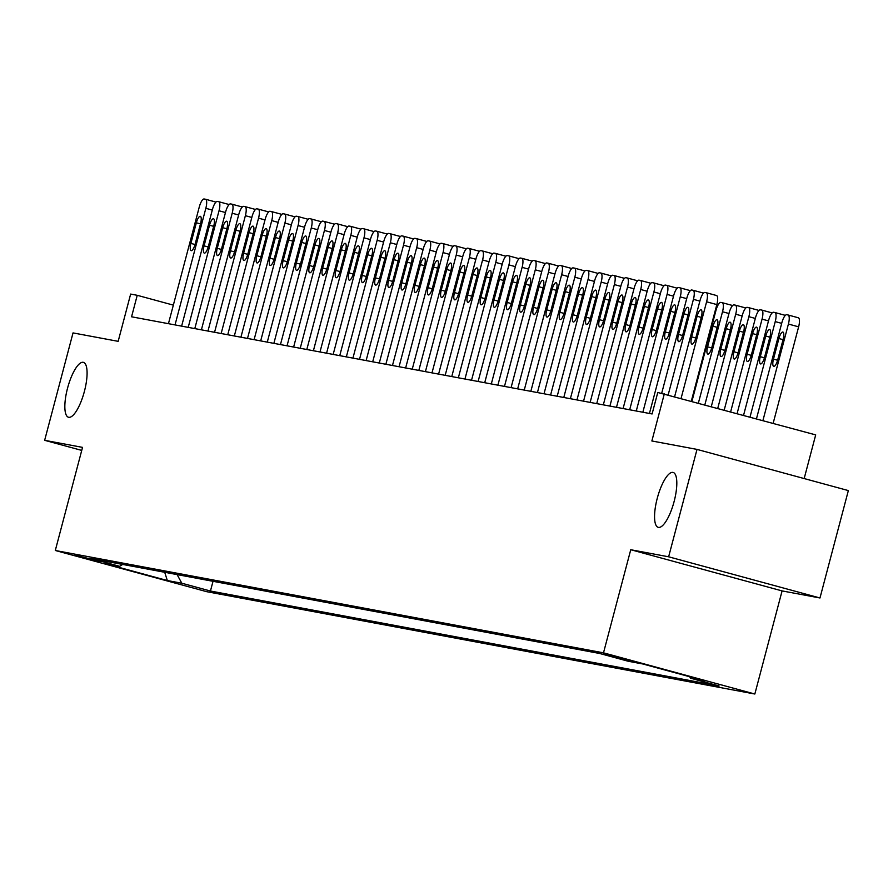 <?xml version="1.0" encoding="UTF-8"?>
<svg xmlns="http://www.w3.org/2000/svg" width="893" height="893" viewBox="0 0 893 893"><rect width="100%" height="100%" fill="white"/><g stroke="black" fill="none" stroke-linecap="round" stroke-linejoin="round"><path stroke-width="1.34" d="M657.248 498.327A28.442 8.55 105.2 0 1 673.155 472.453A28.442 8.55 105.2 0 1 674.126 501.475A28.442 8.55 105.2 0 1 658.219 527.35A28.442 8.55 105.2 0 1 657.248 498.327M67.533 388.232A28.442 8.55 105.2 0 1 83.44 362.357A28.442 8.55 105.2 0 1 84.4 391.38A28.442 8.55 105.2 0 1 68.504 417.254A28.442 8.55 105.2 0 1 67.533 388.232M603.188 653.654L630.023 660.842L603.188 653.654M804.169 478.559L815.7 434.891L657.773 392.485L652.091 413.961L131.561 316.792L137.232 295.304L130.646 294.076L118.166 341.338L73.025 332.91L44.65 440.316L81.743 450.407M819.975 597.975L848.35 490.581L697.009 449.402L668.634 556.797L630.748 549.731L603.501 652.839L754.842 694.017L782.089 590.909L819.975 597.975L668.634 556.797M603.501 652.839L55.299 550.49L206.64 591.668L754.842 694.017M100.384 561.987L74.376 555.011L100.518 561.474M177.104 574.601L181.815 583.229L210.447 591.021L719.122 685.98L690.49 678.189L704.99 680.901L642.815 663.979L628.315 661.278L599.683 653.486L91.019 558.527L119.651 566.318L122.721 564.443M181.815 583.229L167.326 580.528L105.151 563.606L119.651 566.318M664.359 393.713L651.868 440.975L697.009 449.402M55.299 550.49L82.536 447.382L44.65 440.316M173.342 305.127L137.232 295.304M213.025 581.298L210.447 591.021M690.49 678.189L689.697 676.738M164.714 572.279L167.326 580.528M630.748 549.731L782.089 590.909M168.442 323.679L199.251 207.087A8.885 2.668 -74.8 0 1 204.151 198.983L205.468 199.228A8.885 2.668 -74.8 0 1 205.535 199.251A8.885 2.668 -74.8 0 1 205.837 208.315L175.028 324.907M196.348 222.77A7.111 2.143 105.2 0 1 200.322 216.307A7.111 2.143 105.2 0 1 200.568 223.563L195.12 244.18A7.111 2.143 105.2 0 1 191.135 250.654A7.111 2.143 105.2 0 1 190.901 243.398L196.348 222.77L200.478 223.897M205.602 199.262L215.693 202.019A8.885 2.668 105.2 0 1 215.76 202.03A8.885 2.668 105.2 0 1 215.939 202.097M181.625 326.135L212.422 209.542A8.885 2.668 -74.8 0 1 217.334 201.45L218.651 201.695A8.885 2.668 -74.8 0 1 218.718 201.706A8.885 2.668 -74.8 0 1 219.019 210.77L188.211 327.363M209.52 225.237A7.111 2.143 105.2 0 1 213.505 218.763A7.111 2.143 105.2 0 1 213.74 226.018L208.292 246.647A7.111 2.143 105.2 0 1 204.318 253.11A7.111 2.143 105.2 0 1 204.073 245.854L209.52 225.237L213.65 226.353M218.774 201.729L228.876 204.475A8.885 2.668 105.2 0 1 228.943 204.486A8.885 2.668 105.2 0 1 229.121 204.564M194.797 328.591L225.605 212.009A8.885 2.668 -74.8 0 1 230.506 203.905L231.823 204.151A8.885 2.668 -74.8 0 1 231.89 204.162A8.885 2.668 -74.8 0 1 232.191 213.237L201.394 329.83M222.703 227.693A7.111 2.143 105.2 0 1 226.677 221.23A7.111 2.143 105.2 0 1 226.922 228.485L221.475 249.102A7.111 2.143 105.2 0 1 217.501 255.565A7.111 2.143 105.2 0 1 217.256 248.31L222.703 227.693L226.833 228.82M231.957 204.184L242.048 206.93A8.885 2.668 105.2 0 1 242.115 206.953A8.885 2.668 105.2 0 1 242.304 207.02M207.98 331.057L238.777 214.465A8.885 2.668 -74.8 0 1 243.689 206.361L245.006 206.607A8.885 2.668 -74.8 0 1 245.073 206.629A8.885 2.668 -74.8 0 1 245.374 215.693L214.566 332.285M235.886 230.148A7.111 2.143 105.2 0 1 239.86 223.685A7.111 2.143 105.2 0 1 240.094 230.941L234.647 251.558A7.111 2.143 105.2 0 1 230.673 258.032A7.111 2.143 105.2 0 1 230.427 250.777L235.886 230.148L240.005 231.276M245.128 206.651L255.231 209.397A8.885 2.668 105.2 0 1 255.298 209.408A8.885 2.668 105.2 0 1 255.476 209.487M221.151 333.513L251.96 216.921A8.885 2.668 -74.8 0 1 256.86 208.828L258.189 209.074A8.885 2.668 -74.8 0 1 258.244 209.085A8.885 2.668 -74.8 0 1 258.546 218.16L227.748 334.741M249.058 232.615A7.111 2.143 105.2 0 1 253.032 226.141A7.111 2.143 105.2 0 1 253.277 233.397L247.83 254.025A7.111 2.143 105.2 0 1 243.856 260.488A7.111 2.143 105.2 0 1 243.61 253.232L249.058 232.615L253.188 233.732M258.311 209.107L268.413 211.853A8.885 2.668 105.2 0 1 268.469 211.864A8.885 2.668 105.2 0 1 268.659 211.942M234.334 335.98L265.143 219.388A8.885 2.668 -74.8 0 1 270.043 211.284L271.36 211.529A8.885 2.668 -74.8 0 1 271.427 211.552A8.885 2.668 -74.8 0 1 271.729 220.616L240.92 337.208M262.241 235.071A7.111 2.143 105.2 0 1 266.214 228.608A7.111 2.143 105.2 0 1 266.449 235.864L261.002 256.481A7.111 2.143 105.2 0 1 257.028 262.955A7.111 2.143 105.2 0 1 256.793 255.699L262.241 235.071L266.371 236.198M271.483 211.563L281.585 214.309A8.885 2.668 105.2 0 1 281.652 214.331A8.885 2.668 105.2 0 1 281.831 214.398M247.506 338.436L278.315 221.844A8.885 2.668 -74.8 0 1 283.226 213.751L284.543 213.996A8.885 2.668 -74.8 0 1 284.599 214.007A8.885 2.668 -74.8 0 1 284.9 223.071L254.103 339.664M275.412 237.538A7.111 2.143 105.2 0 1 279.386 231.064A7.111 2.143 105.2 0 1 279.632 238.319L274.184 258.948A7.111 2.143 105.2 0 1 270.211 265.411A7.111 2.143 105.2 0 1 269.965 258.155L275.412 237.538L279.542 238.654M284.666 214.03L294.768 216.776A8.885 2.668 105.2 0 1 294.824 216.787A8.885 2.668 105.2 0 1 295.014 216.865M260.689 340.892L291.498 224.31A8.885 2.668 -74.8 0 1 296.398 216.206L297.715 216.452A8.885 2.668 -74.8 0 1 297.782 216.463A8.885 2.668 -74.8 0 1 298.083 225.538L267.275 342.131M288.595 239.994A7.111 2.143 105.2 0 1 292.569 233.531A7.111 2.143 105.2 0 1 292.815 240.786L287.367 261.403A7.111 2.143 105.2 0 1 283.382 267.867A7.111 2.143 105.2 0 1 283.148 260.611L288.595 239.994L292.725 241.121M297.838 216.486L307.94 219.232A8.885 2.668 105.2 0 1 308.007 219.254A8.885 2.668 105.2 0 1 308.185 219.321M273.872 343.358L304.669 226.766A8.885 2.668 -74.8 0 1 309.581 218.662L310.898 218.908A8.885 2.668 -74.8 0 1 310.954 218.93A8.885 2.668 -74.8 0 1 311.266 227.994L280.458 344.586M301.767 242.449A7.111 2.143 105.2 0 1 305.752 235.986A7.111 2.143 105.2 0 1 305.986 243.242L300.539 263.859A7.111 2.143 105.2 0 1 296.565 270.333A7.111 2.143 105.2 0 1 296.32 263.078L301.767 242.449L305.897 243.577M311.021 218.941L321.123 221.698A8.885 2.668 105.2 0 1 321.19 221.71A8.885 2.668 105.2 0 1 321.368 221.788M287.044 345.814L317.852 229.222A8.885 2.668 -74.8 0 1 322.753 221.129L324.07 221.375A8.885 2.668 -74.8 0 1 324.137 221.386A8.885 2.668 -74.8 0 1 324.438 230.461L293.63 347.042M314.95 244.916A7.111 2.143 105.2 0 1 318.924 238.442A7.111 2.143 105.2 0 1 319.169 245.698L313.722 266.326A7.111 2.143 105.2 0 1 309.737 272.789A7.111 2.143 105.2 0 1 309.503 265.534L314.95 244.916L319.08 246.033M324.204 221.408L334.295 224.154A8.885 2.668 105.2 0 1 334.362 224.165A8.885 2.668 105.2 0 1 334.54 224.243M300.227 348.281L331.024 231.689A8.885 2.668 -74.8 0 1 335.935 223.585L337.253 223.83A8.885 2.668 -74.8 0 1 337.32 223.853A8.885 2.668 -74.8 0 1 337.621 232.917L306.812 349.509M328.133 247.372A7.111 2.143 105.2 0 1 332.107 240.909A7.111 2.143 105.2 0 1 332.341 248.165L326.894 268.782A7.111 2.143 105.2 0 1 322.92 275.256A7.111 2.143 105.2 0 1 322.674 268L328.133 247.372L332.252 248.5M337.375 223.864L347.477 226.61A8.885 2.668 105.2 0 1 347.544 226.632A8.885 2.668 105.2 0 1 347.723 226.699M313.398 350.737L344.207 234.145A8.885 2.668 -74.8 0 1 349.107 226.052L350.424 226.297A8.885 2.668 -74.8 0 1 350.491 226.309A8.885 2.668 -74.8 0 1 350.793 235.372L319.995 351.965M341.305 249.839A7.111 2.143 105.2 0 1 345.278 243.365A7.111 2.143 105.2 0 1 345.524 250.62L340.077 271.249A7.111 2.143 105.2 0 1 336.103 277.712A7.111 2.143 105.2 0 1 335.857 270.456L341.305 249.839L345.435 250.955M350.558 226.331L360.66 229.077A8.885 2.668 105.2 0 1 360.716 229.088A8.885 2.668 105.2 0 1 360.906 229.166M326.581 353.193L357.379 236.612A8.885 2.668 -74.8 0 1 362.29 228.508L363.607 228.753A8.885 2.668 -74.8 0 1 363.674 228.764A8.885 2.668 -74.8 0 1 363.976 237.839L333.167 354.432M354.488 252.295A7.111 2.143 105.2 0 1 358.461 245.832A7.111 2.143 105.2 0 1 358.696 253.087L353.248 273.704A7.111 2.143 105.2 0 1 349.275 280.168A7.111 2.143 105.2 0 1 349.04 272.912L354.488 252.295L358.606 253.422M363.73 228.787L373.832 231.533A8.885 2.668 105.2 0 1 373.899 231.555A8.885 2.668 105.2 0 1 374.078 231.622M339.753 355.66L370.562 239.067A8.885 2.668 -74.8 0 1 375.473 230.963L376.79 231.209A8.885 2.668 -74.8 0 1 376.846 231.231A8.885 2.668 -74.8 0 1 377.147 240.295L346.35 356.887M367.659 254.751A7.111 2.143 105.2 0 1 371.633 248.287A7.111 2.143 105.2 0 1 371.879 255.543L366.431 276.16A7.111 2.143 105.2 0 1 362.458 282.635A7.111 2.143 105.2 0 1 362.212 275.379L367.659 254.751L371.789 255.878M376.913 231.242L387.015 233.999A8.885 2.668 105.2 0 1 387.071 234.011A8.885 2.668 105.2 0 1 387.261 234.089M352.936 358.115L383.744 241.523A8.885 2.668 -74.8 0 1 388.645 233.43L389.962 233.676A8.885 2.668 -74.8 0 1 390.029 233.687A8.885 2.668 -74.8 0 1 390.33 242.762L359.522 359.343M380.842 257.217A7.111 2.143 105.2 0 1 384.816 250.743A7.111 2.143 105.2 0 1 385.062 257.999L379.603 278.627A7.111 2.143 105.2 0 1 375.629 285.09A7.111 2.143 105.2 0 1 375.395 277.835L380.842 257.217L384.972 258.334M390.085 233.709L400.187 236.455A8.885 2.668 105.2 0 1 400.254 236.466A8.885 2.668 105.2 0 1 400.432 236.545M366.119 360.582L396.916 243.99A8.885 2.668 -74.8 0 1 401.828 235.886L403.145 236.132A8.885 2.668 -74.8 0 1 403.201 236.143A8.885 2.668 -74.8 0 1 403.502 245.218L372.705 361.81M394.014 259.673A7.111 2.143 105.2 0 1 397.988 253.21A7.111 2.143 105.2 0 1 398.233 260.466L392.786 281.083A7.111 2.143 105.2 0 1 388.812 287.557A7.111 2.143 105.2 0 1 388.567 280.302L394.014 259.673L398.144 260.801M403.268 236.165L413.37 238.911A8.885 2.668 105.2 0 1 413.437 238.933A8.885 2.668 105.2 0 1 413.615 239M379.291 363.038L410.099 246.446A8.885 2.668 -74.8 0 1 414.999 238.353L416.317 238.598A8.885 2.668 -74.8 0 1 416.384 238.61A8.885 2.668 -74.8 0 1 416.685 247.674L385.876 364.266M407.197 262.14A7.111 2.143 105.2 0 1 411.171 255.666A7.111 2.143 105.2 0 1 411.416 262.922L405.969 283.539A7.111 2.143 105.2 0 1 401.984 290.013A7.111 2.143 105.2 0 1 401.75 282.757L407.197 262.14L411.327 263.256M416.451 238.632L426.541 241.378A8.885 2.668 105.2 0 1 426.608 241.389A8.885 2.668 105.2 0 1 426.787 241.467M392.474 365.494L423.271 248.913A8.885 2.668 -74.8 0 1 428.182 240.809L429.5 241.054A8.885 2.668 -74.8 0 1 429.566 241.065A8.885 2.668 -74.8 0 1 429.868 250.14L399.059 366.733M420.369 264.596A7.111 2.143 105.2 0 1 424.354 258.122A7.111 2.143 105.2 0 1 424.588 265.388L419.141 286.006A7.111 2.143 105.2 0 1 415.167 292.469A7.111 2.143 105.2 0 1 414.921 285.213L420.369 264.596L424.499 265.723M429.622 241.088L439.724 243.834A8.885 2.668 105.2 0 1 439.791 243.856A8.885 2.668 105.2 0 1 439.97 243.923M405.645 367.961L436.454 251.368A8.885 2.668 -74.8 0 1 441.354 243.264L442.671 243.51A8.885 2.668 -74.8 0 1 442.738 243.532A8.885 2.668 -74.8 0 1 443.04 252.596L412.242 369.189M433.551 267.052A7.111 2.143 105.2 0 1 437.525 260.589A7.111 2.143 105.2 0 1 437.771 267.844L432.324 288.461A7.111 2.143 105.2 0 1 428.35 294.936A7.111 2.143 105.2 0 1 428.104 287.68L433.551 267.052L437.682 268.179M442.805 243.543L452.896 246.301A8.885 2.668 105.2 0 1 452.963 246.312A8.885 2.668 105.2 0 1 453.153 246.39M418.828 370.416L449.625 253.824A8.885 2.668 -74.8 0 1 454.537 245.731L455.854 245.977A8.885 2.668 -74.8 0 1 455.921 245.988A8.885 2.668 -74.8 0 1 456.223 255.063L425.414 371.644M446.734 269.519A7.111 2.143 105.2 0 1 450.708 263.044A7.111 2.143 105.2 0 1 450.943 270.3L445.495 290.928A7.111 2.143 105.2 0 1 441.522 297.391A7.111 2.143 105.2 0 1 441.276 290.136L446.734 269.519L450.853 270.635M455.977 246.01L466.079 248.756A8.885 2.668 105.2 0 1 466.146 248.767A8.885 2.668 105.2 0 1 466.325 248.846M432 372.883L462.808 256.291A8.885 2.668 -74.8 0 1 467.709 248.187L469.037 248.433A8.885 2.668 -74.8 0 1 469.093 248.444A8.885 2.668 -74.8 0 1 469.394 257.519L438.597 374.111M459.906 271.974A7.111 2.143 105.2 0 1 463.88 265.511A7.111 2.143 105.2 0 1 464.126 272.767L458.678 293.384A7.111 2.143 105.2 0 1 454.704 299.858A7.111 2.143 105.2 0 1 454.459 292.603L459.906 271.974L464.036 273.102M469.16 248.466L479.262 251.212A8.885 2.668 105.2 0 1 479.318 251.234A8.885 2.668 105.2 0 1 479.508 251.301M445.183 375.339L475.991 258.747A8.885 2.668 -74.8 0 1 480.892 250.654L482.209 250.9A8.885 2.668 -74.8 0 1 482.276 250.911A8.885 2.668 -74.8 0 1 482.577 259.975L451.769 376.567M473.089 274.441A7.111 2.143 105.2 0 1 477.063 267.967A7.111 2.143 105.2 0 1 477.309 275.223L471.85 295.84A7.111 2.143 105.2 0 1 467.876 302.314A7.111 2.143 105.2 0 1 467.642 295.058L473.089 274.441L477.219 275.557M482.332 250.933L492.434 253.679A8.885 2.668 105.2 0 1 492.501 253.69A8.885 2.668 105.2 0 1 492.679 253.768M458.355 377.795L489.163 261.214A8.885 2.668 -74.8 0 1 494.075 253.11L495.392 253.355A8.885 2.668 -74.8 0 1 495.448 253.366A8.885 2.668 -74.8 0 1 495.749 262.442L464.952 379.034M486.261 276.897A7.111 2.143 105.2 0 1 490.235 270.423A7.111 2.143 105.2 0 1 490.48 277.678L485.033 298.307A7.111 2.143 105.2 0 1 481.059 304.77A7.111 2.143 105.2 0 1 480.814 297.514L486.261 276.897L490.391 278.024M495.515 253.389L505.617 256.135A8.885 2.668 105.2 0 1 505.672 256.157A8.885 2.668 105.2 0 1 505.862 256.224M471.537 380.262L502.346 263.669A8.885 2.668 -74.8 0 1 507.246 255.565L508.564 255.811A8.885 2.668 -74.8 0 1 508.63 255.833A8.885 2.668 -74.8 0 1 508.932 264.897L478.123 381.49M499.444 279.353A7.111 2.143 105.2 0 1 503.418 272.89A7.111 2.143 105.2 0 1 503.663 280.145L498.216 300.762A7.111 2.143 105.2 0 1 494.231 307.237A7.111 2.143 105.2 0 1 493.996 299.981L499.444 279.353L503.574 280.48M508.697 255.844L518.788 258.602A8.885 2.668 105.2 0 1 518.855 258.613A8.885 2.668 105.2 0 1 519.034 258.691M484.72 382.717L515.518 266.125A8.885 2.668 -74.8 0 1 520.429 258.032L521.746 258.278A8.885 2.668 -74.8 0 1 521.802 258.289A8.885 2.668 -74.8 0 1 522.115 267.364L491.306 383.945M512.615 281.82A7.111 2.143 105.2 0 1 516.601 275.345A7.111 2.143 105.2 0 1 516.835 282.601L511.388 303.229A7.111 2.143 105.2 0 1 507.414 309.692A7.111 2.143 105.2 0 1 507.168 302.437L512.615 281.82L516.746 282.936M521.869 258.311L531.971 261.057A8.885 2.668 105.2 0 1 532.038 261.069A8.885 2.668 105.2 0 1 532.217 261.147M497.892 385.173L528.701 268.592A8.885 2.668 -74.8 0 1 533.601 260.488L534.918 260.734A8.885 2.668 -74.8 0 1 534.985 260.745A8.885 2.668 -74.8 0 1 535.287 269.82L504.478 386.412M525.798 284.275A7.111 2.143 105.2 0 1 529.772 277.812A7.111 2.143 105.2 0 1 530.018 285.068L524.571 305.685A7.111 2.143 105.2 0 1 520.597 312.159A7.111 2.143 105.2 0 1 520.351 304.904L525.798 284.275L529.929 285.403M535.052 260.767L545.143 263.513A8.885 2.668 105.2 0 1 545.21 263.535A8.885 2.668 105.2 0 1 545.389 263.602M511.075 387.64L541.872 271.048A8.885 2.668 -74.8 0 1 546.784 262.955L548.101 263.201A8.885 2.668 -74.8 0 1 548.168 263.212A8.885 2.668 -74.8 0 1 548.469 272.276L517.661 388.868M538.981 286.742A7.111 2.143 105.2 0 1 542.955 280.268A7.111 2.143 105.2 0 1 543.19 287.524L537.742 308.141A7.111 2.143 105.2 0 1 533.768 314.615A7.111 2.143 105.2 0 1 533.523 307.359L538.981 286.742L543.1 287.859M548.224 263.234L558.326 265.98A8.885 2.668 105.2 0 1 558.393 265.991A8.885 2.668 105.2 0 1 558.571 266.069M524.247 390.096L555.055 273.515A8.885 2.668 -74.8 0 1 559.956 265.411L561.273 265.656A8.885 2.668 -74.8 0 1 561.34 265.668A8.885 2.668 -74.8 0 1 561.641 274.743L530.844 391.324M552.153 289.198A7.111 2.143 105.2 0 1 556.127 282.724A7.111 2.143 105.2 0 1 556.372 289.979L550.925 310.608A7.111 2.143 105.2 0 1 546.951 317.071A7.111 2.143 105.2 0 1 546.706 309.815L552.153 289.198L556.283 290.325M561.407 265.69L571.509 268.436A8.885 2.668 105.2 0 1 571.565 268.458A8.885 2.668 105.2 0 1 571.754 268.525M537.43 392.563L568.227 275.97A8.885 2.668 -74.8 0 1 573.139 267.867L574.456 268.112A8.885 2.668 -74.8 0 1 574.523 268.134A8.885 2.668 -74.8 0 1 574.824 277.198L544.016 393.791M565.336 291.654A7.111 2.143 105.2 0 1 569.31 285.191A7.111 2.143 105.2 0 1 569.544 292.446L564.097 313.063A7.111 2.143 105.2 0 1 560.123 319.538A7.111 2.143 105.2 0 1 559.889 312.282L565.336 291.654L569.455 292.781M574.579 268.146L584.681 270.903A8.885 2.668 105.2 0 1 584.748 270.914A8.885 2.668 105.2 0 1 584.926 270.992M550.601 395.019L581.41 278.426A8.885 2.668 -74.8 0 1 586.321 270.333L587.639 270.579A8.885 2.668 -74.8 0 1 587.694 270.59A8.885 2.668 -74.8 0 1 587.996 279.665L557.199 396.246M578.508 294.121A7.111 2.143 105.2 0 1 582.482 287.646A7.111 2.143 105.2 0 1 582.727 294.902L577.28 315.53A7.111 2.143 105.2 0 1 573.306 321.993A7.111 2.143 105.2 0 1 573.06 314.738L578.508 294.121L582.638 295.237M587.761 270.612L597.864 273.358A8.885 2.668 105.2 0 1 597.919 273.37A8.885 2.668 105.2 0 1 598.109 273.448M563.784 397.474L594.593 280.893A8.885 2.668 -74.8 0 1 599.493 272.789L600.81 273.035A8.885 2.668 -74.8 0 1 600.877 273.046A8.885 2.668 -74.8 0 1 601.179 282.121L570.37 398.713M591.691 296.576A7.111 2.143 105.2 0 1 595.664 290.113A7.111 2.143 105.2 0 1 595.91 297.369L590.452 317.986A7.111 2.143 105.2 0 1 586.478 324.46A7.111 2.143 105.2 0 1 586.243 317.205L591.691 296.576L595.821 297.704M600.933 273.068L611.035 275.814A8.885 2.668 105.2 0 1 611.102 275.837A8.885 2.668 105.2 0 1 611.281 275.904M576.967 399.941L607.765 283.349A8.885 2.668 -74.8 0 1 612.676 275.245L613.993 275.502A8.885 2.668 -74.8 0 1 614.049 275.513A8.885 2.668 -74.8 0 1 614.351 284.577L583.553 401.169M604.862 299.043A7.111 2.143 105.2 0 1 608.847 292.569A7.111 2.143 105.2 0 1 609.082 299.825L603.635 320.442A7.111 2.143 105.2 0 1 599.661 326.916A7.111 2.143 105.2 0 1 599.415 319.661L604.862 299.043L608.993 300.16M614.116 275.535L624.218 278.281A8.885 2.668 105.2 0 1 624.285 278.292A8.885 2.668 105.2 0 1 624.464 278.37M590.139 402.397L620.948 285.816A8.885 2.668 -74.8 0 1 625.848 277.712L627.165 277.957A8.885 2.668 -74.8 0 1 627.232 277.969A8.885 2.668 -74.8 0 1 627.533 287.044L596.725 403.625M618.045 301.499A7.111 2.143 105.2 0 1 622.019 295.025A7.111 2.143 105.2 0 1 622.265 302.281L616.817 322.909A7.111 2.143 105.2 0 1 612.832 329.372A7.111 2.143 105.2 0 1 612.598 322.116L618.045 301.499L622.175 302.627M627.299 277.991L637.39 280.737A8.885 2.668 105.2 0 1 637.457 280.748A8.885 2.668 105.2 0 1 637.635 280.826M603.322 404.864L634.119 288.272A8.885 2.668 -74.8 0 1 639.031 280.168L640.348 280.413A8.885 2.668 -74.8 0 1 640.415 280.435A8.885 2.668 -74.8 0 1 640.716 289.499L609.908 406.092M631.217 303.955A7.111 2.143 105.2 0 1 635.202 297.492A7.111 2.143 105.2 0 1 635.436 304.747L629.989 325.365A7.111 2.143 105.2 0 1 626.015 331.839A7.111 2.143 105.2 0 1 625.77 324.583L631.217 303.955L635.347 305.082M640.471 280.447L650.573 283.204A8.885 2.668 105.2 0 1 650.64 283.215A8.885 2.668 105.2 0 1 650.818 283.293M691.963 401.225L715.929 310.53A8.885 2.668 -74.8 0 1 720.841 302.426L722.158 302.671A8.885 2.668 -74.8 0 1 722.214 302.694A8.885 2.668 -74.8 0 1 722.515 311.757L698.415 402.977M722.281 302.705L732.383 305.462A8.885 2.668 105.2 0 1 732.439 305.473A8.885 2.668 105.2 0 1 732.628 305.551M713.027 326.213L707.58 346.841A7.111 2.143 -74.8 0 0 707.825 354.097A7.111 2.143 -74.8 0 0 711.799 347.623L717.246 327.005A7.111 2.143 -74.8 0 0 717.001 319.75A7.111 2.143 -74.8 0 0 713.027 326.213L717.157 327.34M616.494 407.32L647.302 290.727A8.885 2.668 -74.8 0 1 652.203 282.635L653.52 282.88A8.885 2.668 -74.8 0 1 653.587 282.891A8.885 2.668 -74.8 0 1 653.888 291.966L623.091 408.548M644.4 306.422A7.111 2.143 105.2 0 1 648.374 299.948A7.111 2.143 105.2 0 1 648.619 307.203L643.172 327.831A7.111 2.143 105.2 0 1 639.198 334.295A7.111 2.143 105.2 0 1 638.953 327.039L644.4 306.422L648.53 307.538M653.654 282.914L663.756 285.66A8.885 2.668 105.2 0 1 663.812 285.671A8.885 2.668 105.2 0 1 664.001 285.749M704.867 404.741L729.112 312.985A8.885 2.668 -74.8 0 1 734.013 304.893L735.33 305.138A8.885 2.668 -74.8 0 1 735.397 305.149A8.885 2.668 -74.8 0 1 735.698 314.224L711.319 406.494M735.452 305.172L745.555 307.918A8.885 2.668 105.2 0 1 745.622 307.929A8.885 2.668 105.2 0 1 745.8 308.007M726.21 328.68L720.763 349.297A7.111 2.143 -74.8 0 0 720.997 356.553A7.111 2.143 -74.8 0 0 724.971 350.089L730.429 329.461A7.111 2.143 -74.8 0 0 730.184 322.206A7.111 2.143 -74.8 0 0 726.21 328.68L730.34 329.796M629.677 409.775L660.474 293.194A8.885 2.668 -74.8 0 1 665.385 285.09L666.703 285.336A8.885 2.668 -74.8 0 1 666.77 285.347A8.885 2.668 -74.8 0 1 667.071 294.422L636.262 411.014M657.583 308.878A7.111 2.143 105.2 0 1 661.557 302.414A7.111 2.143 105.2 0 1 661.791 309.67L656.344 330.287A7.111 2.143 105.2 0 1 652.37 336.75A7.111 2.143 105.2 0 1 652.136 329.495L657.583 308.878L661.702 310.005M666.825 285.369L676.927 288.115A8.885 2.668 105.2 0 1 676.994 288.138A8.885 2.668 105.2 0 1 677.173 288.205M717.771 408.246L742.284 315.452A8.885 2.668 -74.8 0 1 747.195 307.348L748.513 307.594A8.885 2.668 -74.8 0 1 748.568 307.605A8.885 2.668 -74.8 0 1 748.87 316.68L724.223 409.999M748.635 307.627L758.737 310.373A8.885 2.668 105.2 0 1 758.793 310.396A8.885 2.668 105.2 0 1 758.983 310.463M739.382 331.136L733.934 351.764A7.111 2.143 -74.8 0 0 734.18 359.019A7.111 2.143 -74.8 0 0 738.154 352.545L743.601 331.928A7.111 2.143 -74.8 0 0 743.356 324.672A7.111 2.143 -74.8 0 0 739.382 331.136L743.512 332.263M642.848 412.242L673.657 295.65A8.885 2.668 -74.8 0 1 678.557 287.546L679.886 287.792A8.885 2.668 -74.8 0 1 679.941 287.814A8.885 2.668 -74.8 0 1 680.243 296.878L649.445 413.47M670.755 311.333A7.111 2.143 105.2 0 1 674.728 304.87A7.111 2.143 105.2 0 1 674.974 312.126L669.527 332.743A7.111 2.143 105.2 0 1 665.553 339.217A7.111 2.143 105.2 0 1 665.307 331.962L670.755 311.333L674.885 312.461M680.008 287.836L690.11 290.582A8.885 2.668 105.2 0 1 690.166 290.593A8.885 2.668 105.2 0 1 690.356 290.671M730.664 411.762L755.467 317.908A8.885 2.668 -74.8 0 1 760.367 309.815L761.684 310.061A8.885 2.668 -74.8 0 1 761.751 310.072A8.885 2.668 -74.8 0 1 762.053 319.136L737.116 413.515M761.818 310.094L771.909 312.84A8.885 2.668 105.2 0 1 771.976 312.851A8.885 2.668 105.2 0 1 772.155 312.93M752.565 333.602L747.117 354.22A7.111 2.143 -74.8 0 0 747.352 361.475A7.111 2.143 -74.8 0 0 751.337 355.001L756.784 334.384A7.111 2.143 -74.8 0 0 756.538 327.128A7.111 2.143 -74.8 0 0 752.565 333.602L756.695 334.719M661.702 393.221L686.84 298.117A8.885 2.668 -74.8 0 1 691.74 290.013L693.057 290.258A8.885 2.668 -74.8 0 1 693.124 290.27A8.885 2.668 -74.8 0 1 693.426 299.345L668.21 394.762M683.938 313.8A7.111 2.143 105.2 0 1 687.911 307.326A7.111 2.143 105.2 0 1 688.157 314.582L682.698 335.21A7.111 2.143 105.2 0 1 678.725 341.673A7.111 2.143 105.2 0 1 678.49 334.417L683.938 313.8L688.068 314.928M693.18 290.292L703.282 293.038A8.885 2.668 105.2 0 1 703.349 293.049A8.885 2.668 105.2 0 1 703.528 293.127M743.568 415.267L768.639 320.375A8.885 2.668 -74.8 0 1 773.55 312.271L774.867 312.517A8.885 2.668 -74.8 0 1 774.934 312.528A8.885 2.668 -74.8 0 1 775.236 321.603L750.02 417.02M774.99 312.55L785.092 315.296A8.885 2.668 105.2 0 1 785.159 315.318A8.885 2.668 105.2 0 1 785.338 315.385M765.736 336.058L760.289 356.675A7.111 2.143 -74.8 0 0 760.535 363.931A7.111 2.143 -74.8 0 0 764.508 357.468L769.956 336.84A7.111 2.143 -74.8 0 0 769.721 329.584A7.111 2.143 -74.8 0 0 765.736 336.058L769.866 337.186M674.661 396.514L700.012 300.573A8.885 2.668 -74.8 0 1 704.923 292.469L706.24 292.714A8.885 2.668 -74.8 0 1 706.296 292.737A8.885 2.668 -74.8 0 1 706.597 301.801L681.113 398.278M691.338 401.057L716.833 304.58L706.597 301.801M697.109 316.256A7.111 2.143 105.2 0 1 701.083 309.793A7.111 2.143 105.2 0 1 701.329 317.048L695.881 337.666A7.111 2.143 105.2 0 1 691.908 344.14A7.111 2.143 105.2 0 1 691.662 336.884L697.109 316.256L701.239 317.383M706.363 292.748L716.465 295.505A8.885 2.668 105.2 0 1 716.521 295.516A8.885 2.668 105.2 0 1 716.833 304.58M773.148 423.315L798.632 326.838A8.885 2.668 105.2 0 0 798.331 317.774A8.885 2.668 105.2 0 0 798.264 317.763L788.173 315.006M756.471 418.772L781.821 322.831A8.885 2.668 -74.8 0 1 786.722 314.727L788.039 314.972A8.885 2.668 -74.8 0 1 788.106 314.995A8.885 2.668 -74.8 0 1 788.407 324.059L762.923 420.536M778.919 338.514L773.472 359.142A7.111 2.143 -74.8 0 0 773.718 366.398A7.111 2.143 -74.8 0 0 777.691 359.924L783.139 339.307A7.111 2.143 -74.8 0 0 782.893 332.051A7.111 2.143 -74.8 0 0 778.919 338.514L783.049 339.641M212.288 210.067L205.837 208.315M190.901 243.398L195.02 244.515M225.46 212.534L219.019 210.77M204.073 245.854L208.203 246.981M238.643 214.99L232.191 213.237M217.256 248.31L221.386 249.437M251.826 217.446L245.374 215.693M230.427 250.777L234.558 251.893M264.998 219.912L258.546 218.16M243.61 253.232L247.741 254.36M278.181 222.368L271.729 220.616M256.793 255.699L260.912 256.816M291.352 224.835L284.9 223.071M269.965 258.155L274.095 259.283M304.535 227.291L298.083 225.538M283.148 260.611L287.267 261.738M317.707 229.747L311.266 227.994M296.32 263.078L300.45 264.194M330.89 232.213L324.438 230.461M309.503 265.534L313.622 266.661M344.062 234.669L337.621 232.917M322.674 268L326.805 269.117M357.245 237.136L350.793 235.372M335.857 270.456L339.987 271.584M370.428 239.592L363.976 237.839M349.04 272.912L353.159 274.039M383.599 242.048L377.147 240.295M362.212 275.379L366.342 276.495M396.782 244.515L390.33 242.762M375.395 277.835L379.514 278.962M409.954 246.97L403.502 245.218M388.567 280.302L392.697 281.418M423.137 249.437L416.685 247.674M401.75 282.757L405.869 283.885M436.309 251.893L429.868 250.14M414.921 285.213L419.051 286.34M449.492 254.349L443.04 252.596M428.104 287.68L432.234 288.796M462.674 256.816L456.223 255.063M441.276 290.136L445.406 291.263M475.846 259.271L469.394 257.519M454.459 292.603L458.589 293.719M489.029 261.738L482.577 259.975M467.642 295.058L471.761 296.186M502.201 264.194L495.749 262.442M480.814 297.514L484.944 298.642M515.384 266.65L508.932 264.897M493.996 299.981L498.115 301.097M528.556 269.117L522.115 267.364M507.168 302.437L511.298 303.564M541.738 271.572L535.287 269.82M520.351 304.904L524.47 306.02M554.921 274.039L548.469 272.276M533.523 307.359L537.653 308.476M568.093 276.495L561.641 274.743M546.706 309.815L550.836 310.943M581.276 278.951L574.824 277.198M559.889 312.282L564.008 313.398M594.448 281.418L587.996 279.665M573.06 314.738L577.191 315.865M607.631 283.874L601.179 282.121M586.243 317.205L590.362 318.321M620.802 286.34L614.351 284.577M599.415 319.661L603.545 320.777M633.985 288.796L627.533 287.044M612.598 322.116L616.717 323.244M715.159 310.887L715.795 311.054M647.157 291.252L640.716 289.499M625.77 324.583L629.9 325.699M722.515 311.757L728.967 313.51M711.71 347.957L707.58 346.841M660.34 293.719L653.888 291.966M638.953 327.039L643.083 328.166M735.698 314.224L742.15 315.977M724.882 350.424L720.763 349.297M673.523 296.175L667.071 294.422M652.136 329.495L656.255 330.622M748.87 316.68L755.322 318.433M738.065 352.88L733.934 351.764M686.695 298.642L680.243 296.878M665.307 331.962L669.437 333.078M762.053 319.136L768.505 320.9M751.236 355.347L747.117 354.22M699.878 301.097L693.426 299.345M678.49 334.417L682.609 335.545M775.236 321.603L781.676 323.355M764.419 357.803L760.289 356.675M691.662 336.884L695.792 338M788.407 324.059L798.632 326.838M777.602 360.259L773.472 359.142M215.76 202.03L205.535 199.251M228.943 204.486L218.718 201.706M242.115 206.953L231.89 204.162M255.298 209.408L245.073 206.629M268.469 211.864L258.244 209.085M281.652 214.331L271.427 211.552M294.824 216.787L284.599 214.007M308.007 219.254L297.782 216.463M321.19 221.71L310.954 218.93M334.362 224.165L324.137 221.386M347.544 226.632L337.32 223.853M360.716 229.088L350.491 226.309M373.899 231.555L363.674 228.764M387.071 234.011L376.846 231.231M400.254 236.466L390.029 233.687M413.437 238.933L403.201 236.143M426.608 241.389L416.384 238.61M439.791 243.856L429.566 241.065M452.963 246.312L442.738 243.532M466.146 248.767L455.921 245.988M479.318 251.234L469.093 248.444M492.501 253.69L482.276 250.911M505.672 256.157L495.448 253.366M518.855 258.613L508.63 255.833M532.038 261.069L521.802 258.289M545.21 263.535L534.985 260.745M558.393 265.991L548.168 263.212M571.565 268.458L561.34 265.668M584.748 270.914L574.523 268.134M597.919 273.37L587.694 270.59M611.102 275.837L600.877 273.046M624.285 278.292L614.049 275.513M637.457 280.748L627.232 277.969M650.64 283.215L640.415 280.435M722.214 302.694L732.439 305.473M663.812 285.671L653.587 282.891M735.397 305.149L745.622 307.929M676.994 288.138L666.77 285.347M748.568 307.605L758.793 310.396M690.166 290.593L679.941 287.814M761.751 310.072L771.976 312.851M703.349 293.049L693.124 290.27M774.934 312.528L785.159 315.318M716.521 295.516L706.296 292.737M788.106 314.995L798.331 317.774"/></g></svg>
